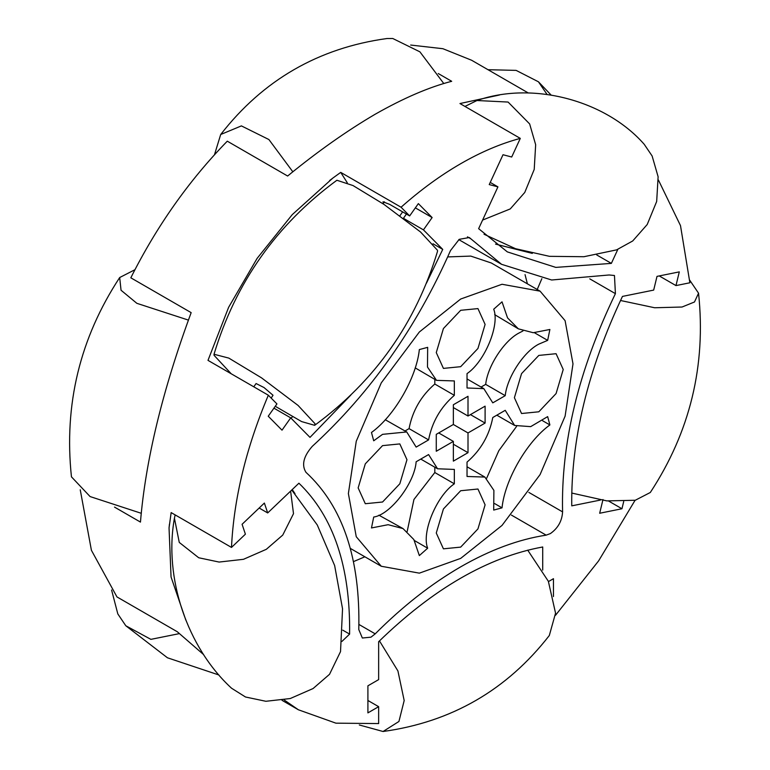 <?xml version="1.0" encoding="UTF-8"?>
<svg xmlns="http://www.w3.org/2000/svg" width="770" height="770" viewBox="0 0 770 770"><rect width="100%" height="100%" fill="white"/><g stroke="black" fill="none" stroke-linecap="round" stroke-linejoin="round"><path stroke-width="1.16" d="M540.097 291.166L502.021 284.265L460.681 299.03L419.342 332.005L381.275 382.863L356.26 441.258L348.377 493.551L356.26 536.729L381.275 566.258L419.342 573.149L460.681 558.394L502.021 525.419L540.097 474.561L565.103 416.156L572.996 363.873L565.103 320.686L540.097 291.166L491.27 262.974L470.759 256.092L447.717 256.92M527.402 283.832L525.044 274.64M460.681 490.731L443.424 508.96L436.272 533.023L443.424 548.827L460.681 547.114L477.949 528.894L485.1 504.831L477.949 489.017L460.681 490.731M460.681 310.3L443.424 328.53L436.272 352.593L443.424 368.397L460.681 366.684L477.949 348.464L485.1 324.401L477.949 308.597L460.681 310.3M382.555 445.628L365.298 463.848L358.146 487.911L365.298 503.715L382.555 502.011L399.822 483.781L406.974 459.719L399.822 443.915L382.555 445.628M538.817 355.413L521.55 373.633L514.399 397.695L521.55 413.509L538.817 411.796L556.075 393.566L563.226 369.504L556.075 353.7L538.817 355.413M453.357 424.482L453.357 404.75L468.006 396.29L468.006 416.021L485.1 406.156L485.1 423.067L468.006 432.942L468.006 452.673L453.357 461.134L453.357 441.393L436.272 451.258L436.272 434.347L453.357 424.482L468.006 432.942M547.663 416.618L549.886 424.944C527.055 441.393 504.851 479.845 502.021 507.844L493.705 510.077L493.888 490.365L484.859 477.063L467.034 476.476L467.034 462.106C480.769 450.209 489.345 435.348 492.781 417.513L505.226 410.323L514.639 425.464L530.684 426.638L547.663 416.618M493.705 309.222L502.021 301.84L507.536 317.875L518.345 328.838L533.244 332.717L549.886 329.473L547.663 340.369L538.817 344.132C523.841 351.669 507.064 377.406 505.226 395.664L492.781 402.854L483.82 388.638L467.034 387.984L467.034 373.614C484.763 361.631 500.028 324.776 493.705 309.222M373.71 440.796L371.477 432.48C394.317 416.031 416.522 377.579 419.342 349.57L427.668 347.347L427.485 367.049L436.513 380.361L454.339 380.938L454.339 395.318C440.604 407.205 432.028 422.075 428.592 439.911L416.147 447.091L406.724 431.951L382.555 434.347L373.71 440.796M427.668 548.202L419.342 555.584L413.837 539.539L403.028 528.586L388.128 524.697L371.477 527.951L373.71 517.045C390.342 514.745 414.635 483.098 416.147 461.759L428.592 454.57L437.553 468.776L454.339 469.431L454.339 483.81C436.609 495.793 421.344 532.648 427.668 548.202L414.404 540.54M522.955 330.965L519.278 332.861C504.302 340.388 487.525 366.135 485.697 384.384L505.226 395.664M534.39 332.707L547.663 340.369M406.724 431.951L385.26 419.727M542.532 420.69L549.886 424.944M516.574 426.416L498.816 450.719L486.65 478.257M494.667 503.599L502.021 507.844M403.028 528.586L378.878 515.178M454.339 483.81L434.809 472.53L434.809 467.188M434.809 472.53L413.942 499.48L407.176 531.512M415.194 367.877L436.513 380.361M434.809 379.369L434.809 384.038L454.339 395.318M434.809 384.038C421.075 395.934 412.489 410.795 409.062 428.63L428.592 439.911M405.02 430.969L409.062 428.63M494.667 314.632L518.345 328.838M481.077 387.06L485.697 384.384M615.413 293.649C578.511 370.303 560.897 443.039 562.591 511.886C562.042 520.992 557.971 528.22 550.386 533.581L546.161 535.15C518.576 539.366 490.076 549.934 460.681 566.845C431.287 583.872 402.797 606.211 375.211 633.854L370.976 637.165L362.352 638.022L358.781 629.552C360.476 558.76 342.862 506.342 305.959 472.318C301.417 465.013 303.515 456.379 312.235 446.388C370.255 393.172 416.358 327.885 450.527 250.519L459.218 239.335L469.315 237.535L501.578 264.322L551.657 280.001L609.137 274.977L614.46 275.506L615.413 293.649L589.782 278.856M537.21 289.501L541.849 278.692M273.928 408.167L290.704 417.85L282.012 430.161L268.239 416.224L276.931 403.913L268.335 395.212C246.092 447.967 233.81 498.7 231.491 547.422L245.399 534.178L242.078 524.293L264.37 503.06L267.69 512.945L298.914 483.204C333.554 516.612 350.446 566.913 349.609 634.105L342.785 630.168M341.918 641.439L349.609 634.105M284.13 699.949L298.404 709.786L335.903 723.165L378.647 723.569L378.647 706.677L367.906 712.885L367.906 685.82L378.647 679.612L378.647 641.708C433.337 588.598 488.026 557.018 542.715 546.979L542.715 570.079M553.457 596.548L553.457 578.693L548.471 581.571M555.516 615.288L598.608 560.887L635.077 500.298M602.987 499.547L599.666 513.253L621.958 508.749L623.7 501.549M600.388 500.067L571.754 505.851C570.926 439.622 587.818 369.812 622.458 296.411L653.682 290.097L657.003 276.382L679.294 271.877L675.973 285.593L689.881 282.773L680.497 225.62L658.417 180.026M617.8 249.442L611.361 263.388L596.721 254.937M406.425 214.05L403.422 218.305L423.442 229.864L432.134 217.554L418.351 203.617L409.659 215.927L401.064 207.226C420.593 189.901 440.469 175.396 460.681 163.712C480.904 152.046 500.779 143.605 520.299 138.388L511.704 157.013L503.012 154.731L489.239 184.588L497.93 186.86L478.632 228.671L507.324 251.886L555.776 267.392L611.361 263.388M423.442 229.864L442.74 249.393L433 243.772M290.704 417.85L310.002 437.379L350.851 395.048M426.416 283.225L442.74 249.393M114.528 507.112L140.458 522.089C145.588 460.219 162.489 390.4 191.162 312.639L130.823 277.806C156.81 226.034 188.968 180.488 227.285 141.18L287.624 176.022C317.644 151.469 346.798 130.89 375.086 114.287C403.47 98.146 428.996 87.145 451.692 81.302L438.265 73.545M80.244 489.787L91.409 550.281L116.963 596.923L177.302 631.756L203.646 654.644M231.491 547.422L171.152 512.589L169.044 527.941L171.055 576.98L185.84 620.148M268.335 395.212L207.996 360.37L228.642 307.278L257.122 258.373L292.273 214.609L332.833 178.082L340.725 172.384L347.28 182.76M401.064 207.226L340.725 172.384M528.307 92.977L471.596 60.243L442.914 48.712L410.67 45.045M520.299 138.388L459.959 103.546L499.46 94.999M383.489 203.078L382.998 201.778L389.639 204.368L409.659 215.927M608.666 501.078L621.958 508.749M490.24 182.413L497.93 186.86M367.906 700.479L378.647 706.677M353.507 561.609L364.874 556.787M453.357 407.571L468.006 416.021M470.451 414.616L485.1 423.067M453.357 444.213L468.006 452.673M438.708 432.942L453.357 441.393M659.245 275.93L675.973 285.593M415.348 207.871L432.134 217.554M259.163 508.027L267.69 512.945M175.146 514.899L174.434 518.229L179.266 542.426L198.708 557.759L219.103 562.062L243.474 559.309L266.314 549.318L282.754 535.073L293.505 513.667L290.608 491.116M174.434 518.229C163.692 577.625 187.129 647.368 231.549 688.226L245.486 696.994L265.881 701.287L290.252 698.534L313.082 688.544L329.531 674.308L340.523 651.613L342.544 608.81L334.642 565.546L317.279 524.986L291.743 490.028M482.597 220.076L510.26 208.92L524.765 192.452L534.216 169.429L535.66 144.722L529.654 123.941L508.084 102.054L476.967 100.523L464.955 106.433M484.022 234.244L515.505 248.691L549.491 256.333L583.929 256.718L616.577 249.875L632.719 240.962L647.224 224.494L656.675 201.47L658.119 176.754L652.123 155.973L644.201 144.279C605.48 100.129 532.349 80.994 476.967 100.523M547.066 94.45L538.451 81.803L516.131 70.388L487.988 69.704M271.175 398.08L273.023 395.26L264.033 387.551L256.083 383.537L253.773 386.8M275.256 406.281L301.628 421.594L314.661 425.319L315.017 423.721L298.096 405.453L261.521 377.849L228.815 358.098L214.022 354.267L214.06 355.307L231.231 373.797M314.661 425.319C374.99 381.006 415.944 323.005 437.524 251.318L437.485 250.279L420.564 232.011L383.98 204.406L353.055 185.57L336.885 180.257C276.555 224.58 235.601 282.58 214.022 354.267M620.514 300.493L654.654 307.759L682.047 307.018L694.482 301.984L698.554 293.197L689.756 280.242M571.735 493.05L606.837 500.895L635.269 500.259L650.313 492.482C690.093 431.797 706.177 365.365 698.554 293.197M527.71 550.146L548.356 581.302L555.555 613.161L549.308 635.519C506.901 690.045 451.49 722.039 383.065 731.5L359.33 724.984M379.466 640.909L397.917 670.94L404.183 700.556L398.937 721.471L383.065 731.5M111.583 590.003L117.82 613.931L125.799 625.75L150.881 639.36L179.121 633.672M134.923 269.721L119.687 277.537L121.044 290.242L136.858 303.322L188.486 320.128M119.687 277.537C79.907 338.232 63.823 404.664 71.446 476.832L90.09 496.563L141.314 513.311M292.86 171.835L268.903 139.543L241.395 125.895L220.692 134.509L214.484 154.741M443.809 83.555L419.91 51.84L392.767 38.5L386.935 38.529C318.511 47.99 263.099 79.984 220.692 134.509M528.855 492.415L562.591 511.886M546.161 535.15L511.434 515.101M358.916 624.441L375.211 633.854M470.836 238.796L467.457 236.842M295.006 493.647L292.234 489.566M291.041 418.187L292.513 416.782M495.543 244.1L532.311 253.397M350.34 548.404L381.275 566.258M467.034 466.774L484.859 477.063M496.823 415.174L514.639 425.464M420.767 459.084L437.553 468.776M467.034 378.946L483.82 388.638M282.012 700.325L298.404 709.786M501.578 264.322L458.814 239.634M332.833 178.091L329.618 180.517M169.044 527.941L169.439 524.197M538.451 81.803L551.099 95.047M402.643 211.875L399.938 215.706M384.394 201.807L383.017 203.752M125.799 625.75L167.446 657.782L218.901 674.982"/></g></svg>
